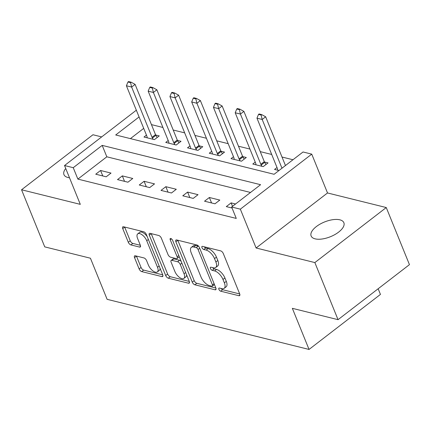 <?xml version="1.0" encoding="UTF-8"?>
<svg xmlns="http://www.w3.org/2000/svg" width="431" height="431" viewBox="0 0 431 431"><rect width="100%" height="100%" fill="white"/><g stroke="black" fill="none" stroke-linecap="round" stroke-linejoin="round"><path stroke-width="0.65" d="M218.894 289.336A1.896 0.889 -127.6 0 0 220.726 291.205L238.882 295.709A2.71 1.271 -127.6 0 0 239.625 295.612A2.71 1.271 -127.6 0 0 239.679 293.894L223.296 253.536A2.71 1.271 -127.6 0 0 220.672 250.874L202.522 246.365A1.896 0.889 -127.6 0 0 201.999 246.435A1.896 0.889 -127.6 0 0 201.961 247.636A1.896 0.889 -127.6 0 0 203.793 249.506L206.142 250.088A8.668 4.068 -127.6 0 1 214.525 258.622L215.888 261.983A8.668 4.068 -127.6 0 1 215.715 267.489A8.668 4.068 -127.6 0 1 213.334 267.796L210.985 267.215A1.896 0.889 -127.6 0 0 210.468 267.285A1.896 0.889 -127.6 0 0 210.43 268.486A1.896 0.889 -127.6 0 0 212.262 270.356L214.611 270.937A8.668 4.068 -127.6 0 1 222.989 279.471L224.357 282.833A8.668 4.068 -127.6 0 1 224.179 288.339A8.668 4.068 -127.6 0 1 221.803 288.646L219.454 288.064A1.896 0.889 -127.6 0 0 218.932 288.134A1.896 0.889 -127.6 0 0 218.894 289.336M221.173 288.49A1.896 0.889 -127.6 0 0 222.655 289.718L239.701 293.947M204.24 246.791A1.896 0.889 -127.6 0 0 205.727 248.019L208.076 248.601L206.142 250.088M212.704 267.64A1.896 0.889 -127.6 0 0 214.191 268.869L216.54 269.45L214.611 270.937M65.738 168.499A17.66 7.936 -22.1 0 0 63.955 174.63A17.66 7.936 -22.1 0 0 67.969 177.502A17.66 7.936 -22.1 0 0 69.51 177.782M315.142 238.855A17.66 7.936 -22.1 0 0 334.839 234.599A17.66 7.936 -22.1 0 0 343.857 222.692A17.66 7.936 -22.1 0 0 339.849 219.821A17.66 7.936 -22.1 0 0 320.152 224.077A17.66 7.936 -22.1 0 0 311.134 235.983A17.66 7.936 -22.1 0 0 315.142 238.855M135.329 255.793A2.71 1.271 -127.6 0 0 134.585 255.89A2.71 1.271 -127.6 0 0 134.531 257.614L139.127 268.933A2.71 1.271 -127.6 0 0 141.745 271.6L161.911 276.605A2.71 1.271 -127.6 0 0 162.654 276.508A2.71 1.271 -127.6 0 0 162.708 274.789L146.319 234.432A2.71 1.271 -127.6 0 0 143.701 231.77L123.541 226.765A2.71 1.271 -127.6 0 0 122.797 226.862A2.71 1.271 -127.6 0 0 122.743 228.581L128.298 242.254A2.71 1.271 -127.6 0 0 130.916 244.921L139.542 247.065A2.71 1.271 -127.6 0 0 140.285 246.968A2.71 1.271 -127.6 0 0 140.339 245.244L137.586 238.467A7.246 3.4 -127.6 0 1 137.737 233.861A7.246 3.4 -127.6 0 1 142.305 234.954A7.246 3.4 -127.6 0 1 146.729 240.735L157.514 267.301A7.246 3.4 -127.6 0 1 157.369 271.907A7.246 3.4 -127.6 0 1 152.795 270.813A7.246 3.4 -127.6 0 1 148.377 265.033L146.578 260.604A2.71 1.271 -127.6 0 0 143.959 257.937L135.329 255.793M250.508 192.463L106.823 156.803L77.871 179.107L73.238 167.691L64.531 165.531L135.943 110.503L136.514 110.643M338.039 319.673L314.856 262.576L386.262 207.548L409.45 264.645L338.039 319.673L292.347 308.332L309.043 349.444L107.12 299.324L90.429 258.217L44.738 246.871L21.55 189.775L80.301 204.359L64.531 165.531M386.262 207.548L327.517 192.964L256.106 247.992L314.856 262.576M256.106 247.992L240.342 209.164L231.636 207.004L260.588 184.7L102.185 145.382L73.238 167.691M77.871 179.107L236.274 218.425L231.636 207.004M192.264 282.122A2.71 1.271 -127.6 0 0 194.882 284.789L215.047 289.794A2.71 1.271 -127.6 0 0 215.791 289.697A2.71 1.271 -127.6 0 0 215.845 287.978L199.456 247.62A2.71 1.271 -127.6 0 0 196.838 244.959L176.678 239.954A2.71 1.271 -127.6 0 0 175.934 240.051A2.71 1.271 -127.6 0 0 175.88 241.769L192.264 282.122L194.198 280.635A2.71 1.271 -127.6 0 0 196.816 283.302L215.866 288.032M188.476 283.199L168.316 278.194A2.71 1.271 -127.6 0 1 165.698 275.528L149.309 235.175A2.71 1.271 -127.6 0 1 149.368 233.457A2.71 1.271 -127.6 0 1 150.112 233.36L158.737 235.498A2.71 1.271 -127.6 0 1 161.356 238.165L168.004 254.532A2.71 1.271 -127.6 0 0 170.622 257.199L176.344 258.616A2.71 1.271 -127.6 0 0 177.087 258.519A2.71 1.271 -127.6 0 0 177.141 256.801L170.223 239.76A1.896 0.889 -127.6 0 1 170.261 238.558A1.896 0.889 -127.6 0 1 171.457 238.844A1.896 0.889 -127.6 0 1 172.615 240.358L189.274 281.384A2.71 1.271 -127.6 0 1 189.22 283.102A2.71 1.271 -127.6 0 1 188.476 283.199L189.505 282.407M101.673 136.913L92.961 134.747L21.55 189.775M235.552 203.992L231.118 202.888L226.297 206.611L232.056 208.038M219.805 200.081L209.364 197.49L204.536 201.207L214.983 203.798L219.805 200.081M198.044 194.683L187.604 192.091L182.776 195.809L193.223 198.4L198.044 194.683M176.29 189.279L165.843 186.688L161.022 190.405L171.463 192.996L176.29 189.279M154.53 183.881L144.083 181.289L139.261 185.007L149.702 187.598L154.53 183.881M132.77 178.477L122.329 175.886L117.501 179.603L127.948 182.2L132.77 178.477M111.015 173.079L100.568 170.487L95.741 174.205L106.188 176.796L111.015 173.079M292.967 159.745L281.998 157.024M271.702 154.47L260.238 151.62M249.948 149.067L238.483 146.222M228.188 143.668L216.723 140.824M206.427 138.265L194.963 135.42M184.667 132.867L173.208 130.022M162.913 127.468L151.448 124.618M143.712 128.373L130.41 138.626M277.009 167.53L274.542 169.426L278.976 170.531M255.249 162.131L252.787 164.028L263.228 166.619L268.055 162.902L264.483 162.013M233.489 156.728L231.027 158.63L241.473 161.221L246.295 157.504L242.723 156.615M211.734 151.329L209.267 153.226L219.713 155.817L224.535 152.1L220.963 151.216M189.974 145.926L187.512 147.828L197.953 150.419L202.78 146.702L199.203 145.813M168.214 140.528L165.752 142.424L176.193 145.015L181.02 141.298L177.448 140.414M146.454 135.124L143.992 137.026L154.438 139.617L159.26 135.9L155.688 135.011M309.043 349.444L380.449 294.416L378.154 288.765M139.078 116.952L115.697 134.973L274.1 174.286L303.047 151.981L311.748 154.136L240.342 209.164M327.517 192.964L311.748 154.136M106.823 156.803L102.185 145.382M231.118 202.888L232.514 206.33M209.364 197.49L211.583 202.958M187.604 192.091L189.823 197.554M165.843 186.688L168.063 192.156M144.083 181.289L146.303 186.752M122.329 175.886L124.548 181.354M100.568 170.487L102.788 175.956M224.179 288.339L226.108 286.852A8.668 4.068 -127.6 0 0 226.286 281.346L224.357 282.833M216.54 269.45A8.668 4.068 -127.6 0 1 224.923 277.979L226.286 281.346M215.715 267.489L217.644 266.002A8.668 4.068 -127.6 0 0 217.822 260.496L215.888 261.983M208.076 248.601A8.668 4.068 -127.6 0 1 216.454 257.135L217.822 260.496M177.787 240.229A2.71 1.271 -127.6 0 0 177.809 240.282L194.198 280.635M211.89 286.189A1.896 0.889 -127.6 0 0 212.413 286.119A1.896 0.889 -127.6 0 0 212.451 284.918L198.066 249.495A1.896 0.889 -127.6 0 0 196.234 247.631L193.756 247.011A8.668 4.068 -127.6 0 0 191.38 247.324A8.668 4.068 -127.6 0 0 191.202 252.83L201.035 277.041A8.668 4.068 -127.6 0 0 209.412 285.575L211.89 286.189M212.413 286.119L214.342 284.632A1.896 0.889 -127.6 0 0 214.444 284.525M198.777 246.446A1.896 0.889 -127.6 0 0 198.163 246.139L196.234 247.631M191.38 247.324L193.309 245.837A8.668 4.068 -127.6 0 1 195.685 245.525L198.163 246.139M189.295 281.438L170.245 276.707L168.316 278.194M151.222 233.634A2.71 1.271 -127.6 0 0 151.243 233.688L167.627 274.041A2.71 1.271 -127.6 0 0 170.245 276.707M177.087 258.519L179.016 257.032A2.71 1.271 -127.6 0 0 179.248 256.687M174.9 271.514A7.246 3.4 -127.6 0 0 179.318 277.295A7.246 3.4 -127.6 0 0 183.892 278.388A7.246 3.4 -127.6 0 0 184.037 273.782L180.239 264.424A2.71 1.271 -127.6 0 0 177.62 261.757L171.894 260.335A2.71 1.271 -127.6 0 0 171.15 260.432A2.71 1.271 -127.6 0 0 171.096 262.156L174.9 271.514M183.892 278.388L185.82 276.901A7.246 3.4 -127.6 0 0 186.569 274.719M181.139 261.348A2.71 1.271 -127.6 0 0 179.549 260.27L177.62 261.757M171.15 260.432L173.084 258.945A2.71 1.271 -127.6 0 1 173.828 258.848L179.549 260.27M157.369 271.907L159.298 270.415A7.246 3.4 -127.6 0 0 160.046 268.233M147.208 236.614A7.246 3.4 -127.6 0 0 139.666 232.374L137.737 233.861M124.651 227.04A2.71 1.271 -127.6 0 0 124.672 227.094L130.227 240.767A2.71 1.271 -127.6 0 0 132.845 243.434L140.361 245.304M136.438 256.073A2.71 1.271 -127.6 0 0 136.46 256.127L141.061 267.446A2.71 1.271 -127.6 0 0 143.679 270.113L162.729 274.843M285.457 165.536L265.658 116.785L262.188 119.462L256.962 118.164L277.365 168.413A2.758 1.293 52.4 0 1 277.564 169.087L277.763 170.229M261.703 114.608L259.09 113.962L258.508 114.404L261.121 115.055L261.703 114.608L265.658 116.785M281.982 168.214L262.188 119.462L261.121 115.055M256.962 118.164L258.508 114.404M265.986 164.497L264.666 162.347A2.758 1.293 52.4 0 1 264.305 161.63L243.903 111.387L240.428 114.064L235.207 112.766L255.61 163.015A2.758 1.293 52.4 0 1 255.809 163.683L256.009 164.825M239.943 109.21L237.33 108.558L236.754 109.005L239.361 109.652L239.943 109.21L243.903 111.387M261.983 166.312L261.191 165.025A2.758 1.293 52.4 0 1 260.83 164.308L240.428 114.064L239.361 109.652M235.207 112.766L236.754 109.005M244.226 159.098L242.906 156.943A2.758 1.293 52.4 0 1 242.545 156.232L222.143 105.983L218.668 108.66L213.447 107.367L233.85 157.611A2.758 1.293 52.4 0 1 234.049 158.285L234.248 159.427M218.183 103.806L215.575 103.16L214.994 103.607L217.607 104.254L218.183 103.806L222.143 105.983M240.223 160.908L239.437 159.621A2.758 1.293 52.4 0 1 239.07 158.91L218.668 108.66L217.607 104.254M213.447 107.367L214.994 103.607M222.466 153.695L221.151 151.545A2.758 1.293 52.4 0 1 220.785 150.834L200.383 100.585L196.908 103.262L191.687 101.964L212.09 152.213A2.758 1.293 52.4 0 1 212.289 152.886L212.488 154.029M196.423 98.408L193.815 97.756L193.233 98.203L195.846 98.855L196.423 98.408L200.383 100.585M218.463 155.51L217.677 154.223A2.758 1.293 52.4 0 1 217.316 153.506L196.908 103.262L195.846 98.855M191.687 101.964L193.233 98.203M200.706 148.296L199.391 146.141A2.758 1.293 52.4 0 1 199.03 145.43L178.628 95.186L175.153 97.859L169.927 96.566L190.335 146.809A2.758 1.293 52.4 0 1 190.534 147.483L190.728 148.625M174.668 93.004L172.055 92.358L171.479 92.805L174.086 93.452L174.668 93.004L178.628 95.186M196.703 150.107L195.916 148.819A2.758 1.293 52.4 0 1 195.555 148.108L175.153 97.859L174.086 93.452M169.927 96.566L171.479 92.805M178.951 142.898L177.631 140.743A2.758 1.293 52.4 0 1 177.27 140.032L156.868 89.783L153.393 92.46L148.172 91.162L168.575 141.411A2.758 1.293 52.4 0 1 168.774 142.085L168.974 143.227M152.908 87.606L150.295 86.96L149.719 87.401L152.332 88.053L152.908 87.606L156.868 89.783M174.948 144.708L174.156 143.421A2.758 1.293 52.4 0 1 173.795 142.709L153.393 92.46L152.332 88.053M148.172 91.162L149.719 87.401M157.191 137.494L155.877 135.345A2.758 1.293 52.4 0 1 155.51 134.628L135.108 84.384L131.633 87.062L126.412 85.764L146.815 136.013A2.758 1.293 52.4 0 1 147.014 136.681L147.213 137.823M131.148 82.202L128.54 81.556L127.959 82.003L130.571 82.65L131.148 82.202L135.108 84.384M153.188 139.31L152.402 138.017A2.758 1.293 52.4 0 1 152.035 137.306L131.633 87.062L130.571 82.65M126.412 85.764L127.959 82.003M222.655 289.718L220.726 291.205M205.727 248.019L203.793 249.506M214.191 268.869L212.262 270.356M224.923 277.979L222.989 279.471M216.454 257.135L214.525 258.622M239.905 294.917L238.882 295.709M177.809 240.282L175.88 241.769M216.071 289.002L215.047 289.794M196.816 283.302L194.882 284.789M214.088 283.652L212.451 284.918M199.704 248.234L198.066 249.495M195.685 245.525L193.756 247.011M167.627 274.041L165.698 275.528M151.243 233.688L149.309 235.175M178.779 255.54L177.141 256.801M171.441 238.828L170.223 239.76M185.675 272.521L184.037 273.782M181.877 263.158L180.239 264.424M173.828 258.848L171.894 260.335M159.152 266.035L157.514 267.301M148.366 239.469L146.729 240.735M140.571 246.273L139.542 247.065M132.845 243.434L130.916 244.921M130.227 240.767L128.298 242.254M124.672 227.094L122.743 228.581M162.934 275.813L161.911 276.605M143.679 270.113L141.745 271.6M141.061 267.446L139.127 268.933M136.46 256.127L134.531 257.614M264.305 161.63L260.83 164.308M264.666 162.347L261.191 165.025M242.545 156.232L239.07 158.91M242.906 156.943L239.437 159.621M220.785 150.834L217.316 153.506M221.151 151.545L217.677 154.223M199.03 145.43L195.555 148.108M199.391 146.141L195.916 148.819M177.27 140.032L173.795 142.709M177.631 140.743L174.156 143.421M155.51 134.628L152.035 137.306M155.877 135.345L152.402 138.017"/></g></svg>
